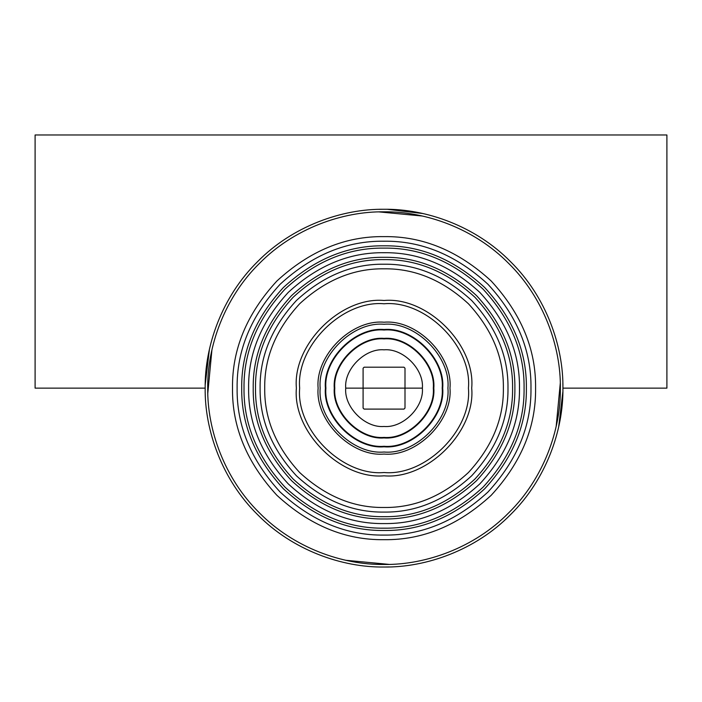 <?xml version="1.0" encoding="UTF-8"?>
<svg xmlns="http://www.w3.org/2000/svg" width="702" height="702" viewBox="0 0 702 702"><rect width="100%" height="100%" fill="white"/><g stroke="black" fill="none" stroke-linecap="round" stroke-linejoin="round"><path stroke-width="1.05" d="M384.047 539.68C345.375 540.198 309.652 525.403 276.895 495.296C246.788 462.539 231.993 426.825 232.511 388.145C231.993 349.473 246.788 313.759 276.895 281.002C309.652 250.886 345.375 236.091 384.047 236.618C422.718 236.091 458.432 250.886 491.198 281.002C521.305 313.759 536.1 349.473 535.582 388.145C536.1 426.825 521.305 462.539 491.198 495.296C458.432 525.403 422.718 540.198 384.047 539.68M384.047 241.216C421.542 240.707 456.177 255.054 487.943 284.249C517.137 316.014 531.484 350.649 530.975 388.145C531.484 425.649 517.137 460.275 487.943 492.041C456.177 521.235 421.542 535.582 384.047 535.082C346.542 535.582 311.916 521.235 280.151 492.041C250.956 460.275 236.609 425.649 237.118 388.145C236.609 350.649 250.956 316.014 280.151 284.249C311.916 255.054 346.542 240.707 384.047 241.216M384.047 530.484C420.375 530.966 453.922 517.076 484.687 488.794C512.969 458.02 526.869 424.473 526.377 388.145C526.869 351.825 512.969 318.269 484.687 287.504C453.922 259.222 420.375 245.323 384.047 245.814C347.718 245.323 314.171 259.222 283.406 287.504C255.124 318.269 241.225 351.825 241.716 388.145C241.225 424.473 255.124 458.02 283.406 488.794C314.171 517.076 347.718 530.966 384.047 530.484M384.047 528.176C348.306 528.659 315.303 514.987 285.03 487.162C257.204 456.888 243.533 423.885 244.015 388.145C243.533 352.404 257.204 319.401 285.03 289.127C315.303 261.302 348.306 247.63 384.047 248.113C419.787 247.63 452.79 261.302 483.064 289.127C510.889 319.401 524.561 352.404 524.078 388.145C524.561 423.885 510.889 456.888 483.064 487.162C452.79 514.987 419.787 528.659 384.047 528.176M384.047 252.711C418.611 252.246 450.535 265.47 479.808 292.383C506.721 321.656 519.945 353.58 519.48 388.145C519.945 422.709 506.721 454.633 479.808 483.915C450.535 510.819 418.611 524.043 384.047 523.578C349.482 524.043 317.558 510.819 288.276 483.915C261.372 454.633 248.148 422.709 248.613 388.145C248.148 353.58 261.372 321.656 288.276 292.383C317.558 265.47 349.482 252.246 384.047 252.711M384.047 518.98C417.436 519.427 448.28 506.66 476.561 480.659C502.553 452.378 515.329 421.542 514.882 388.145C515.329 354.756 502.553 323.92 476.561 295.63C448.28 269.638 417.436 256.862 384.047 257.309C350.658 256.862 319.814 269.638 291.532 295.63C265.54 323.92 252.764 354.756 253.211 388.145C252.764 421.542 265.54 452.378 291.532 480.659C319.814 506.66 350.658 519.427 384.047 518.98M384.047 516.681C351.246 517.12 320.946 504.571 293.155 479.036C267.62 451.246 255.072 420.954 255.51 388.145C255.072 355.344 267.62 325.044 293.155 297.262C320.946 271.718 351.246 259.17 384.047 259.617C416.848 259.17 447.148 271.718 474.929 297.262C500.473 325.044 513.022 355.344 512.583 388.145C513.022 420.954 500.473 451.246 474.929 479.036C447.148 504.571 416.848 517.12 384.047 516.681M384.047 264.215C415.681 263.785 444.892 275.886 471.683 300.509C496.305 327.308 508.406 356.519 507.985 388.145C508.406 419.778 496.305 448.99 471.683 475.781C444.892 500.403 415.681 512.504 384.047 512.083C352.413 512.504 323.201 500.403 296.411 475.781C271.788 448.99 259.687 419.778 260.109 388.145C259.687 356.519 271.788 327.308 296.411 300.509C323.201 275.886 352.413 263.785 384.047 264.215M384.047 507.485C414.505 507.888 442.629 496.244 468.427 472.525C492.137 446.726 503.79 418.603 503.378 388.145C503.79 357.687 492.137 329.563 468.427 303.764C442.629 280.054 414.505 268.401 384.047 268.813C353.589 268.401 325.465 280.054 299.666 303.764C275.956 329.563 264.303 357.687 264.715 388.145C264.303 418.603 275.956 446.726 299.666 472.525C325.465 496.244 353.589 507.888 384.047 507.485M562.916 388.145C563.495 346.2 546.112 296.63 510.529 261.662C475.57 226.088 425.991 208.696 384.047 209.275C342.102 208.696 292.523 226.088 257.564 261.662C221.981 296.63 204.598 346.2 205.168 388.145C204.598 430.089 221.981 479.668 257.564 514.627C292.523 550.21 342.102 567.593 384.047 567.023C425.991 567.593 475.57 550.21 510.529 514.627C546.112 479.668 563.495 430.089 562.916 388.145L666.9 388.145L666.9 134.977L35.1 134.977L35.1 388.145L205.168 388.145M442.69 388.145C445.314 359.134 413.066 326.878 384.047 329.501C355.028 326.878 322.78 359.134 325.403 388.145C322.78 417.163 355.028 449.412 384.047 446.788C413.066 449.412 445.314 417.163 442.69 388.145M442.181 388.145C444.778 416.909 412.811 448.876 384.047 446.279C355.282 448.876 323.315 416.909 325.912 388.145C323.315 359.389 355.282 327.413 384.047 330.01C412.811 327.413 444.778 359.389 442.181 388.145M433.81 388.145C436.039 363.522 408.669 336.153 384.047 338.382C359.424 336.153 332.055 363.522 334.284 388.145C332.055 412.767 359.424 440.136 384.047 437.916C408.669 440.136 436.039 412.767 433.81 388.145M433.301 388.145C435.503 412.513 408.415 439.601 384.047 437.399C359.678 439.601 332.59 412.513 334.793 388.145C332.59 363.776 359.678 336.688 384.047 338.89C408.415 336.688 435.503 363.776 433.301 388.145M422.376 388.145C424.087 407.107 403.009 428.194 384.047 426.474C365.084 428.194 344.006 407.107 345.717 388.145C344.006 369.182 365.084 348.104 384.047 349.815C403.009 348.104 424.087 369.182 422.376 388.145L345.717 388.145M422.744 213.513L387.513 209.31M382.59 209.275L378.957 209.345M209.407 349.447L205.203 384.678M385.503 567.014L389.136 566.953M558.687 426.842L562.89 391.611M562.916 386.688L562.846 383.055M363.092 368.217L364.119 367.19L403.975 367.19L405.001 368.217L405.001 408.081L403.975 409.099L364.119 409.099L363.092 408.081L363.092 368.217L364.119 367.19M364.119 409.099L363.092 408.081M405.001 408.081L403.975 409.099M403.975 367.19L405.001 368.217M471.709 388.145C475.631 344.779 427.421 296.56 384.047 300.482C340.672 296.56 292.462 344.779 296.384 388.145C292.462 431.519 340.672 479.729 384.047 475.807C427.421 479.729 475.631 431.519 471.709 388.145M384.047 564.469C342.699 565.031 293.831 547.893 259.371 512.82C224.298 478.36 207.16 429.492 207.731 388.145C207.16 346.806 224.298 297.938 259.371 263.469C293.831 228.396 342.699 211.258 384.047 211.828C425.394 211.258 474.262 228.396 508.722 263.469C543.796 297.938 560.933 346.806 560.363 388.145C560.933 429.492 543.796 478.36 508.722 512.82C474.262 547.893 425.394 565.031 384.047 564.469M449.973 388.145C452.922 355.528 416.663 319.27 384.047 322.218C351.43 319.27 315.172 355.528 318.12 388.145C315.172 420.761 351.43 457.02 384.047 454.071C416.663 457.02 452.922 420.761 449.973 388.145M384.047 452.018C352.448 454.878 317.313 419.752 320.173 388.145C317.313 356.546 352.448 321.419 384.047 324.271C415.645 321.419 450.772 356.546 447.92 388.145C450.772 419.752 415.645 454.878 384.047 452.018M468.427 388.145C472.2 429.896 425.789 476.298 384.047 472.525C342.295 476.298 295.893 429.896 299.666 388.145C295.893 346.402 342.295 300 384.047 303.773C425.789 300 472.2 346.402 468.427 388.145M389.066 564.39L345.902 560.293M207.801 393.164L211.907 350M379.027 211.899L422.192 216.005M560.293 383.125L556.186 426.289"/></g></svg>
